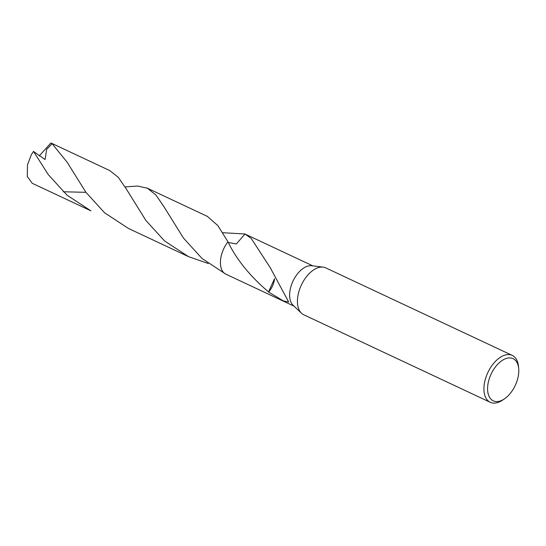 <?xml version="1.0" encoding="UTF-8"?>
<svg xmlns="http://www.w3.org/2000/svg" width="546" height="546" viewBox="0 0 546 546"><rect width="100%" height="100%" fill="white"/><g stroke="black" fill="none" stroke-linecap="round" stroke-linejoin="round"><path stroke-width="0.82" d="M504.511 398.819L502.736 400.034A25.894 14.817 -64.9 0 1 495.454 403.037A25.894 14.817 -64.9 0 1 490.26 402.293L303.767 314.776A25.894 14.817 -64.9 0 1 301.474 313.199A25.894 14.817 -64.9 0 1 300.525 286.923A25.894 14.817 -64.9 0 1 320.577 267.144A25.894 14.817 -64.9 0 1 323.095 267.13A25.894 14.817 -64.9 0 1 325.771 267.888L512.264 355.405A25.894 14.817 -64.9 0 1 518.502 366.441L518.7 368.584A23.307 13.336 -64.9 0 1 504.511 398.819A23.307 13.336 -64.9 0 1 497.959 401.522A23.307 13.336 -64.9 0 1 488.472 381.565A23.307 13.336 -64.9 0 1 508.415 357.978A23.307 13.336 -64.9 0 1 518.7 368.584M301.474 313.199L293.106 305.289A22.229 12.715 -64.9 0 1 292.287 282.732A22.229 12.715 -64.9 0 1 309.5 265.759A22.229 12.715 -64.9 0 1 311.664 265.745L323.095 267.13M490.26 402.293A25.894 14.817 -64.9 0 1 486.158 376.679A25.894 14.817 -64.9 0 1 507.07 354.661A25.894 14.817 -64.9 0 1 512.264 355.405M228.378 242.533L236.411 243.939L244.949 234.016L251.221 238.411L271.144 269.048A22.229 12.715 115.1 0 0 271.062 269.212L288.691 302.034L283.374 300.921L268.584 292.049A22.229 12.715 -64.9 0 1 268.509 291.898L274.529 278.706M268.536 291.919C250.034 276.215 236.5 259.5 227.941 241.782L217.868 225.614L207.357 216.373L147.4 188.234L155.897 194.983L163.711 206.32L183.436 238.022L202.013 258.456L225.778 274.126A22.229 12.715 -64.9 0 1 227.941 241.782A22.229 12.715 -64.9 0 0 225.785 274.126L294.001 306.135M268.584 292.049A14.817 8.477 115.1 0 0 274.556 278.774M222.625 232.726L244.82 233.954A22.229 12.715 -64.9 0 1 244.908 233.995M225.778 274.126L225.785 274.126A22.229 12.722 -64.9 0 1 221.266 255.774A22.229 12.722 -64.9 0 1 227.941 241.782M51.126 143.059L52.109 143.694L67.178 162.271L85.879 192.24L104.566 212.776L128.508 228.481L188.466 256.62L164.551 240.936L145.83 220.372L126.112 188.677L118.298 177.348L109.801 170.591L51.126 143.059M208.19 263.479L188.466 256.62M48.266 174.59L33.511 151.413A22.229 12.715 -64.9 0 0 31.231 154.955L27.477 164.831L27.3 176.508L32.241 183.299L90.909 210.838L67.022 195.175L48.266 174.59M63.275 191.762L85.954 192.335M33.572 151.522L45.072 159.507L46.649 149.338L52.109 143.694M125.068 186.944L137.558 186.029L147.4 188.234M39.162 155.992L50.914 142.963M244.949 234.016L312.885 265.895"/></g></svg>
